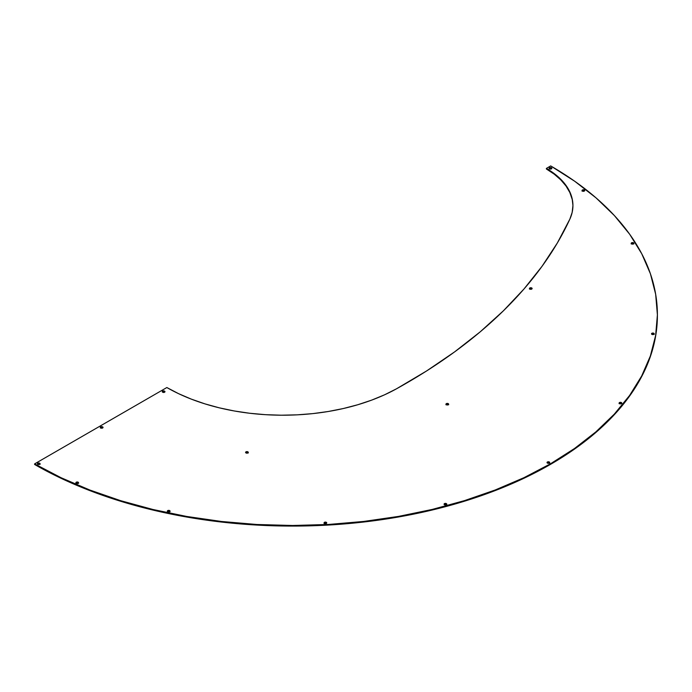 <?xml version="1.0" encoding="UTF-8"?>
<svg xmlns="http://www.w3.org/2000/svg" width="692" height="692" viewBox="0 0 692 692"><rect width="100%" height="100%" fill="white"/><g stroke="black" fill="none" stroke-linecap="round" stroke-linejoin="round"><path stroke-width="1.04" d="M39.989 464.072A1.341 0.778 0 0 0 39.686 463.813A1.341 0.778 0 0 0 37.489 464.072L38.735 463.579L39.98 464.064L37.783 464.332A1.341 0.778 180 0 1 37.394 463.778A1.341 0.778 180 0 1 38.224 463.069A1.341 0.778 180 0 1 39.686 463.233L39.98 464.081M169.947 511.431A1.341 0.778 0 0 0 169.652 511.172L169.652 510.592A1.341 0.778 180 0 1 170.042 511.137A1.341 0.778 180 0 1 169.211 511.855A1.341 0.778 180 0 1 167.749 511.691L167.352 511.137L168.182 510.428L170.042 511.137L169.211 511.855L167.749 511.691A1.341 0.778 180 0 1 167.352 511.137A1.341 0.778 180 0 1 168.182 510.428A1.341 0.778 180 0 1 169.652 510.592L169.652 511.172A1.341 0.778 0 0 0 167.447 511.431L168.701 510.938L170.042 511.717M551.455 168.346A1.341 0.778 0 0 0 549.258 168.606L550.503 168.113L551.749 168.597A1.341 0.778 0 0 0 551.455 168.346L551.455 167.767L551.455 168.346M549.552 168.865A1.341 0.778 180 0 1 549.163 168.312A1.341 0.778 180 0 1 549.993 167.602A1.341 0.778 180 0 1 551.455 167.767L551.853 168.312L551.022 169.03L549.163 168.312L549.993 167.602L551.455 167.767A1.341 0.778 180 0 1 551.853 168.312A1.341 0.778 180 0 1 551.022 169.03A1.341 0.778 180 0 1 549.552 168.865M444.169 504.442L446.366 504.191A1.341 0.778 0 0 0 444.16 504.451L444.065 504.165A1.341 0.778 180 0 1 444.895 503.447A1.341 0.778 180 0 1 446.366 503.62L446.651 504.442M446.66 504.451A1.341 0.778 0 0 0 446.366 504.191L446.366 503.62A1.341 0.778 180 0 1 446.755 504.165A1.341 0.778 180 0 1 445.925 504.883A1.341 0.778 180 0 1 444.463 504.719A1.341 0.778 180 0 1 444.065 504.165L445.414 503.387L446.651 503.871L445.925 504.883L444.169 504.459M549.318 462.576A1.341 0.778 0 0 0 547.112 462.836L548.367 462.342L549.604 462.827A1.341 0.778 0 0 0 549.318 462.576L549.318 461.997L549.318 462.576M547.415 463.095A1.341 0.778 180 0 1 547.017 462.55A1.341 0.778 180 0 1 547.848 461.832A1.341 0.778 180 0 1 549.318 461.997L549.707 462.55L548.877 463.259L547.017 462.55L547.848 461.832L549.318 461.997A1.341 0.778 180 0 1 549.707 462.55A1.341 0.778 180 0 1 548.877 463.259A1.341 0.778 180 0 1 547.415 463.095M621.701 403.393A1.341 0.778 0 0 0 621.407 403.133A1.341 0.778 0 0 0 619.202 403.393L620.456 402.908L621.693 403.384L619.504 403.652A1.341 0.778 180 0 1 619.106 403.107A1.341 0.778 180 0 1 619.937 402.389A1.341 0.778 180 0 1 621.407 402.562L621.693 403.401M633.786 243.636A1.341 0.778 0 0 0 633.483 243.376L633.483 242.797A1.341 0.778 180 0 1 633.881 243.35A1.341 0.778 180 0 1 633.05 244.068A1.341 0.778 180 0 1 631.58 243.895L631.294 243.048L632.021 242.632L633.881 243.35L633.05 244.068L631.58 243.895A1.341 0.778 180 0 1 631.191 243.35A1.341 0.778 180 0 1 632.021 242.632A1.341 0.778 180 0 1 633.483 242.797L633.483 243.376A1.341 0.778 0 0 0 631.286 243.636L633.05 243.203L633.881 243.921M75.973 483.059L76.258 482.212L77.21 481.987L78.559 482.757A1.341 0.778 180 0 1 77.729 483.474A1.341 0.778 180 0 1 76.258 483.31L76.7 482.618L78.456 483.042L76.258 483.31A1.341 0.778 180 0 1 75.869 482.757A1.341 0.778 180 0 1 76.7 482.047A1.341 0.778 180 0 1 78.161 482.212L78.161 482.791A1.341 0.778 0 0 0 75.964 483.051M584.325 190.56A1.341 0.778 0 0 0 582.128 190.819L583.373 190.326L584.619 190.81L582.43 191.078A1.341 0.778 180 0 1 582.033 190.525A1.341 0.778 180 0 1 582.863 189.816A1.341 0.778 180 0 1 584.325 189.98L584.619 190.828A1.341 0.778 0 0 0 584.325 190.56M326.347 522.901A1.341 0.778 0 0 0 324.15 523.161L325.396 522.676L326.641 523.152L324.444 523.42A1.341 0.778 180 0 1 324.055 522.875A1.341 0.778 180 0 1 324.885 522.157A1.341 0.778 180 0 1 326.347 522.33L326.641 523.169A1.341 0.778 0 0 0 326.347 522.901M653.81 333.847A1.341 0.778 0 0 0 651.613 334.106L652.859 333.613L654.096 334.098L651.907 334.366A1.341 0.778 180 0 1 651.518 333.812A1.341 0.778 180 0 1 652.34 333.103A1.341 0.778 180 0 1 653.81 333.267L654.096 334.115A1.341 0.778 0 0 0 653.81 333.847M448.252 404.223A1.341 0.778 0 0 0 446.046 404.483L447.3 403.998L448.537 404.474L446.349 404.742A1.341 0.778 180 0 1 445.951 404.197A1.341 0.778 180 0 1 446.781 403.479A1.341 0.778 180 0 1 448.252 403.644L448.537 404.491A1.341 0.778 0 0 0 448.252 404.223M245.695 452.672L247.883 452.421A1.341 0.778 0 0 0 245.686 452.68L245.591 452.395A1.341 0.778 180 0 1 246.421 451.677A1.341 0.778 180 0 1 247.883 451.85L248.177 452.672M248.186 452.68A1.341 0.778 0 0 0 247.883 452.421L247.883 451.85A1.341 0.778 180 0 1 248.281 452.395A1.341 0.778 180 0 1 247.451 453.113A1.341 0.778 180 0 1 245.989 452.949A1.341 0.778 180 0 1 245.591 452.395L246.932 451.617L248.177 452.101L247.451 453.113L245.695 452.689M529.544 288.798L531.733 288.547A1.341 0.778 0 0 0 529.536 288.806L529.441 288.521A1.341 0.778 180 0 1 530.271 287.803A1.341 0.778 180 0 1 531.733 287.967L532.027 288.798M532.036 288.806A1.341 0.778 0 0 0 531.733 288.547L531.733 287.967A1.341 0.778 180 0 1 532.131 288.521A1.341 0.778 180 0 1 531.3 289.239A1.341 0.778 180 0 1 529.83 289.066A1.341 0.778 180 0 1 529.441 288.521L530.781 287.742L532.027 288.218L531.3 289.239L529.544 288.815M162.386 391.975L162.672 391.127L163.623 390.902L164.973 391.681A1.341 0.778 180 0 1 164.142 392.399A1.341 0.778 180 0 1 162.672 392.226L163.113 391.542L164.869 391.957L162.672 392.226A1.341 0.778 180 0 1 162.283 391.681A1.341 0.778 180 0 1 163.113 390.963A1.341 0.778 180 0 1 164.575 391.127L164.575 391.707A1.341 0.778 0 0 0 162.378 391.966M100.452 427.717L102.641 427.466L102.641 426.886A1.341 0.778 180 0 1 103.039 427.431A1.341 0.778 180 0 1 102.208 428.149A1.341 0.778 180 0 1 100.747 427.985L100.349 427.431L101.179 426.722L103.039 427.431L102.208 428.149L100.747 427.985A1.341 0.778 180 0 1 100.349 427.431A1.341 0.778 180 0 1 101.179 426.722A1.341 0.778 180 0 1 102.641 426.886L102.641 427.466A1.341 0.778 0 0 0 100.444 427.725M572.933 205.844A91.232 52.67 0 0 0 546.386 168.986L546.386 168.407L550.685 165.924L546.386 168.407L554.197 173.58L560.779 179.289L566.021 185.439L569.836 191.935L572.154 198.665L572.933 205.507L572.172 212.349L569.879 219.079L557.363 242.944L542.061 266.264L524.043 288.927L503.387 310.82L480.187 331.857L454.558 351.925L426.618 370.938L396.49 388.809L384.51 394.829L371.569 400.158L357.807 404.733L343.336 408.522L328.302 411.489L312.845 413.608L297.102 414.845L281.22 415.2L265.356 414.672L249.656 413.254L234.268 410.97L219.338 407.839L204.996 403.886L191.381 399.154L178.631 393.687L166.85 387.537L34.6 463.891L61.138 477.757L89.908 490.057L120.616 500.671L152.984 509.502L186.702 516.457L221.423 521.465L256.836 524.493L292.595 525.496L328.345 524.475L363.758 521.439L398.48 516.414L432.18 509.442L464.54 500.61L495.238 489.979L523.991 477.67L550.512 463.787L574.559 448.477L595.881 431.877L614.288 414.153L629.599 395.469L641.666 376.007L650.368 355.965L655.635 335.516L657.4 314.877L655.653 294.238L650.419 273.79L641.735 253.739L629.694 234.277L614.401 215.593L596.02 197.86L574.706 181.252L550.685 165.924A364.926 210.688 180 0 1 657.4 314.808A364.926 210.688 180 0 1 432.232 509.433A364.926 210.688 180 0 1 34.6 463.891L34.6 464.462A364.926 210.688 0 0 0 432.232 510.013A364.926 210.688 0 0 0 657.4 315.388A364.926 210.688 0 0 0 657.4 315.094M572.154 199.244L569.836 192.514L566.021 186.018L560.779 179.859L554.197 174.15L546.386 168.986L546.386 168.407A91.232 52.67 180 0 1 572.933 205.559A91.232 52.67 180 0 1 569.879 219.079A632.54 365.194 180 0 1 396.49 388.809A164.22 94.813 180 0 1 166.85 387.537L34.6 463.891L34.6 464.462L61.138 478.336L89.908 490.637L120.616 501.25L152.984 510.073L186.702 517.028L221.423 522.045L256.836 525.064L292.595 526.076L328.345 525.055L363.758 522.019L398.48 516.985L432.18 510.021L464.54 501.181L495.238 490.559L523.991 478.241L550.512 464.367L574.559 449.047L595.881 432.448L614.288 414.724L629.599 396.04L641.666 376.586L650.368 356.536L655.635 336.096L657.4 315.457M37.783 464.332L37.783 463.233L39.686 463.233A1.341 0.778 180 0 1 40.084 463.778A1.341 0.778 180 0 1 39.254 464.496A1.341 0.778 180 0 1 37.783 464.332M619.504 403.652L619.504 402.562L621.407 402.562A1.341 0.778 180 0 1 621.797 403.107A1.341 0.778 180 0 1 620.966 403.825A1.341 0.778 180 0 1 619.504 403.652M78.559 482.757L78.456 483.059A1.341 0.778 0 0 0 78.161 482.791L78.161 482.212A1.341 0.778 180 0 1 78.559 482.757L78.559 483.336M582.43 191.078L582.43 189.98L584.325 189.98A1.341 0.778 180 0 1 584.723 190.525A1.341 0.778 180 0 1 583.892 191.243A1.341 0.778 180 0 1 582.43 191.078M324.444 523.42L324.444 522.33L326.347 522.33A1.341 0.778 180 0 1 326.736 522.875A1.341 0.778 180 0 1 325.915 523.593A1.341 0.778 180 0 1 324.444 523.42M651.907 334.366L651.907 333.267L653.81 333.267A1.341 0.778 180 0 1 654.199 333.812A1.341 0.778 180 0 1 653.369 334.53A1.341 0.778 180 0 1 651.907 334.366M446.349 404.742L446.349 403.644L448.252 403.644A1.341 0.778 180 0 1 448.641 404.197A1.341 0.778 180 0 1 447.811 404.915A1.341 0.778 180 0 1 446.349 404.742M164.973 391.681L164.869 391.975A1.341 0.778 0 0 0 164.575 391.707L164.575 391.127A1.341 0.778 180 0 1 164.973 391.681M167.352 511.717L167.352 511.137M549.163 168.891L549.163 168.312M619.106 403.687L619.106 403.107M631.191 243.921L631.191 243.35M582.033 191.104L582.033 190.525M324.055 523.455L324.055 522.875M445.951 404.768L445.951 404.197M529.441 289.092L529.441 288.521M100.349 428.011L100.349 427.431M657.4 314.808L657.4 315.388M248.281 452.975L248.281 452.395M448.641 404.768L448.641 404.197M654.199 334.392L654.199 333.812M549.707 463.121L549.707 462.55M446.755 504.745L446.755 504.165M40.084 464.358L40.084 463.778"/></g></svg>
